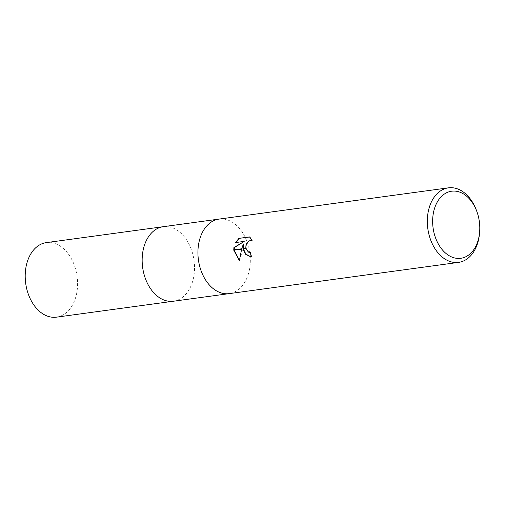 <?xml version="1.0" encoding="UTF-8"?>
<svg xmlns="http://www.w3.org/2000/svg" width="505" height="505" viewBox="0 0 505 505"><rect width="100%" height="100%" fill="white"/><g stroke="black" fill="none" stroke-linecap="round" stroke-linejoin="round"><path stroke-width="0.38" stroke-dasharray="2.52 1.89" d="M218.936 219.107L219.044 219.094A37.61 25.938 -97.8 0 1 250.265 257.821A37.61 25.938 -97.8 0 1 229.194 293.626A37.61 25.938 -97.8 0 1 197.973 254.899M173.316 301.239L173.423 301.226A37.61 25.938 -97.8 0 0 194.488 265.415A37.61 25.938 -97.8 0 0 163.266 226.688A37.61 25.938 -97.8 0 1 194.488 265.415A37.61 25.938 -97.8 0 1 173.423 301.226A37.61 25.938 -97.8 0 1 142.202 262.499M476.442 210.402A37.61 25.938 -97.8 0 1 479.668 226.568A37.61 25.938 -97.8 0 1 479.542 233.152M219.044 219.094A37.61 25.938 -97.8 0 1 250.265 257.821A37.61 25.938 -97.8 0 1 229.194 293.626L229.093 293.645M250.297 256.502L251.572 256.477A36.985 25.502 -97.8 0 1 250.897 252.519L250.467 252.55M250.272 252.544L247.614 251.181L246.528 249.363L246.105 247.122L246.44 244.792L247.463 242.741L248.952 241.264L251.237 240.563M250.897 252.519L250.455 252.494M251.995 240.715L252.519 240.954L250.013 236.946L249.64 236.996M250.013 236.946L249.558 236.921M252.519 240.954L252.077 240.929M241.725 248.788L241.63 249.11M239.414 260.372L239.85 260.694L243.814 243.991M239.85 260.694L239.389 260.668M251.572 256.477L251.124 256.452M236.081 242.501L244.66 241.422M236.031 242.596L235.582 242.57M46.321 242.621A37.61 25.938 -97.8 0 1 77.543 281.348A37.61 25.938 -97.8 0 1 56.472 317.159M250.076 256.496L250.524 256.521"/><path stroke-width="0.76" d="M479.643 231.978L479.542 233.152A37.61 25.938 -97.8 0 1 458.597 262.379L229.194 293.626A37.61 25.938 -97.8 0 1 197.973 254.899A37.61 25.938 -97.8 0 1 219.044 219.094L448.44 187.841A37.61 25.938 -97.8 0 1 476.442 210.402L476.853 211.507A33.848 23.344 -97.8 0 1 479.75 226.057A33.848 23.344 -97.8 0 1 479.643 231.978A33.848 23.344 -97.8 0 1 455.598 258.156A33.848 23.344 -97.8 0 1 432.684 223.431A33.848 23.344 -97.8 0 1 449.614 191.616A33.848 23.344 -97.8 0 1 476.853 211.507M229.093 293.645L173.423 301.226A37.61 25.938 -97.8 0 1 142.202 262.499A37.61 25.938 -97.8 0 1 163.266 226.688L218.936 219.107M458.597 262.379A37.61 25.938 -97.8 0 1 427.375 223.652A37.61 25.938 -97.8 0 1 448.44 187.841M197.973 254.899A37.61 25.938 -97.8 0 1 219.044 219.094M243.378 243.965L241.725 248.788L233.771 249.874L233.91 247.589L244.212 241.396L235.582 242.57L238.909 238.373L249.558 236.921L252.077 240.929L250.202 240.563L248.511 241.239L247.021 242.716L246.004 244.767L245.784 248.233L242.937 248.624L243.378 243.965L243.814 243.991L243.359 248.567M250.467 252.55L249.83 252.519L250.455 252.494A37.61 25.938 82.2 0 0 251.124 256.452L250.076 256.496L245.544 254.249L242.974 248.927A9.885 7.095 93.2 0 1 242.937 248.624M245.784 248.233A6.009 4.311 -86.8 0 0 245.847 248.536L248.422 252.128L249.83 252.519M249.64 236.996L238.909 238.373M233.777 250.177L241.63 249.11L239.389 260.668L233.777 250.177A13.61 9.772 93.2 0 1 233.771 249.874M243.397 248.87L245.872 254.154L250.297 256.502M242.974 248.927L245.847 248.536M250.789 240.538L251.995 240.715M239.37 238.398L236.081 242.501M244.212 241.396L234.345 247.614L234.2 249.811M234.213 250.12L239.414 260.372M234.345 247.614L233.91 247.589M142.202 262.499A37.61 25.938 -97.8 0 1 163.266 226.688M173.316 301.239L56.472 317.159A37.61 25.938 -97.8 0 1 25.25 278.432A37.61 25.938 -97.8 0 1 46.321 242.621L163.166 226.707"/></g></svg>

